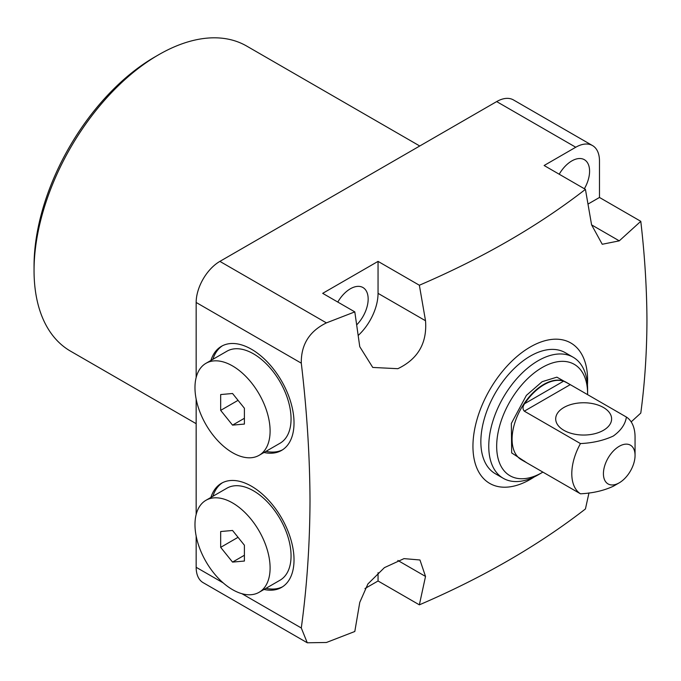 <?xml version="1.0" encoding="UTF-8"?>
<svg xmlns="http://www.w3.org/2000/svg" width="681" height="681" viewBox="0 0 681 681"><rect width="100%" height="100%" fill="white"/><g stroke="black" fill="none" stroke-linecap="round" stroke-linejoin="round"><path stroke-width="1.02" d="M34.05 270.519L34.05 265.956A170.548 98.464 120 0 1 154.647 57.076L158.596 54.795A176.141 101.699 120 0 0 158.596 54.786A176.141 101.699 120 0 0 34.05 270.519A176.141 101.699 120 0 0 70.535 351.158L196.162 423.684M337.793 302.058A25.163 14.531 -60 0 1 350.375 288.778A25.163 14.531 -60 0 1 362.956 287.535A25.163 14.531 -60 0 1 356.716 324.854M559.212 174.225A25.163 14.531 -60 0 1 571.793 160.937A25.163 14.531 -60 0 1 584.375 159.694A25.163 14.531 -60 0 1 584.375 188.748M534.381 476.862A81.082 46.81 -60 0 1 472.946 446.293A81.082 46.81 -60 0 1 530.278 346.995A81.082 46.81 -60 0 1 587.609 380.092A81.082 46.81 -60 0 1 587.465 384.918M631.185 421.88L640.787 413.078C644.771 383.42 646.822 352.647 646.95 320.76C646.822 288.727 644.771 255.579 640.787 221.316L619.276 240.853L602.242 244.266L591.593 224.875L585.43 189.361C538.194 226.007 482.838 257.963 419.36 285.237L425.523 320.751C427.225 343.003 418.006 358.989 397.849 368.693L372.754 367.442L359.764 346.706L354.81 311.889L326.412 322.888L219.886 261.385A33.548 19.374 120 0 0 196.162 302.475L196.162 377.495M196.162 302.475L301.291 363.169C301.002 344.654 309.378 331.221 326.412 322.888M301.291 363.169C306.91 410.549 309.821 456.364 310.008 500.612C309.821 544.638 306.91 587.09 301.291 627.984L241.908 593.696M264.015 452.482A60.115 34.705 -120 0 0 281.576 450.413A60.115 34.705 -120 0 0 290.787 402.25A60.115 34.705 -120 0 0 251.519 349.276A60.115 34.705 -120 0 0 221.461 346.297A60.115 34.705 -120 0 0 210.897 360.47M222.466 345.752A60.115 34.705 -120 0 0 212.872 359.33M264.015 589.457A60.115 34.705 -120 0 0 281.576 587.388A60.115 34.705 -120 0 0 290.787 539.216A60.115 34.705 -120 0 0 251.519 486.243A60.115 34.705 -120 0 0 221.461 483.272A60.115 34.705 -120 0 0 210.897 497.445M222.466 482.727A60.115 34.705 -120 0 0 212.872 496.304M542.885 472.112A64.303 37.123 -60 0 1 542.144 472.546L538.186 474.836A69.896 40.358 -60 0 1 503.242 478.292L495.334 473.729A69.896 40.358 -60 0 1 484.617 417.717A69.896 40.358 -60 0 1 530.278 356.12A69.896 40.358 -60 0 1 565.23 352.664L573.138 357.227A69.896 40.358 -60 0 1 587.609 389.226L587.609 393.788A64.303 37.123 -60 0 1 587.609 394.657M419.751 145.989L246.675 46.061A176.141 101.699 120 0 0 158.605 54.786L154.647 57.076M196.162 536.1L196.162 567.29A33.548 19.374 120 0 0 203.117 582.647L307.267 642.779L301.291 627.984M196.162 399.126L196.162 514.47M496.67 101.588L575.751 147.241A33.548 19.374 -60 0 1 592.521 145.581L513.448 99.928A33.548 19.374 120 0 0 496.67 101.588L219.886 261.385M364.956 588.546L378.049 580.987L419.36 604.839C482.838 577.565 538.194 545.6 585.43 508.962L588.98 492.874M307.267 642.779L326.412 642.489L354.81 631.491L359.764 602.387L367.893 583.966L384.399 567.648L404.012 558.624L419.964 559.986L425.523 576.432L419.36 604.839M575.751 147.241L544.119 165.509L585.43 189.361M419.36 285.237L378.049 261.385L322.692 293.341L354.81 311.889M592.521 145.581A33.548 19.374 -60 0 1 599.476 160.937L599.476 197.464L588.026 204.07M640.787 221.316L599.476 197.464M378.049 261.385L378.049 293.349A39.14 22.601 -60 0 1 358.223 335.435M378.049 580.987L378.049 572.678M265.99 451.341A60.115 34.705 -120 0 0 282.547 449.818M265.99 588.316A60.115 34.705 -120 0 0 282.547 586.784M503.242 478.292A69.896 40.358 -60 0 1 492.525 422.288A69.896 40.358 -60 0 1 538.186 360.692A69.896 40.358 -60 0 1 573.138 357.227M538.186 474.836L542.144 472.546A64.303 37.123 -60 0 1 496.67 446.293A64.303 37.123 -60 0 1 542.144 367.536A64.303 37.123 -60 0 1 587.609 393.788M522.991 460.637L521.357 459.701A44.733 25.827 120 0 1 514.495 423.854A44.733 25.827 120 0 1 543.719 384.433A44.733 25.827 120 0 1 566.09 382.22L626.401 417.053A44.733 25.827 -60 0 1 635.058 437.168L635.058 455.427A22.371 12.913 -60 0 1 619.242 482.82A22.371 12.913 -60 0 1 603.426 473.687A22.371 12.913 -60 0 1 619.242 446.293A22.371 12.913 -60 0 1 635.058 455.427M524.625 461.207C522.599 460.39 522.497 460.458 524.31 461.386L580.459 493.802A44.733 25.827 -60 0 1 580.459 443.578L524.31 411.162C522.497 409.043 522.599 406.548 524.625 403.68A44.733 25.827 -60 0 1 544.119 384.663A44.733 25.827 -60 0 1 563.613 381.164L567.767 383.182M580.459 443.578C592.751 442.99 603.707 440.471 613.317 436.027C620.995 430.503 625.354 424.178 626.401 417.053M580.459 493.802C592.751 493.206 603.707 490.695 613.317 486.243L619.242 482.82M563.885 430.315A27.955 16.14 180 0 1 555.696 418.9A27.955 16.14 180 0 1 572.959 403.986A27.955 16.14 180 0 1 603.426 407.485A27.955 16.14 180 0 1 611.615 418.9A27.955 16.14 180 0 1 594.36 433.814A27.955 16.14 180 0 1 563.885 430.315M213.757 436.036A53.127 30.671 -120 0 0 259.103 455.317A53.127 30.671 -120 0 0 251.323 382.594A53.127 30.671 -120 0 0 205.977 363.305A53.127 30.671 -120 0 0 213.757 436.036M259.103 455.317L280.061 443.22A53.127 30.671 -120 0 0 272.281 370.498A53.127 30.671 -120 0 0 226.935 351.209L205.977 363.305M220.678 394.554L232.544 393.499L244.402 408.251L244.402 424.067L232.544 425.131L220.678 410.371L220.678 394.554M238.044 400.343L220.678 410.371M244.402 418.279L232.544 425.131M213.757 497.879A53.127 30.671 -120 0 0 205.977 500.28A53.127 30.671 -120 0 0 202.742 555.483A53.127 30.671 -120 0 0 251.323 594.692A53.127 30.671 -120 0 0 259.103 592.291A53.127 30.671 -120 0 0 262.338 537.088A53.127 30.671 -120 0 0 213.757 497.879M259.103 592.291L280.061 580.195A53.127 30.671 -120 0 0 283.296 524.991A53.127 30.671 -120 0 0 234.715 485.783A53.127 30.671 -120 0 0 226.935 488.183L205.977 500.28M244.402 545.226L244.402 561.042L232.544 562.097L220.678 547.345L220.678 531.529L232.544 530.473L244.402 545.226M232.544 562.097L244.402 555.253M238.044 537.318L220.678 547.345M223.181 582.885L196.162 567.29M425.523 576.432L397.849 560.454M378.049 293.349L425.523 320.751M591.593 224.875L619.276 240.853M571.682 385.463L556.871 377.163L542.144 381.692L526.396 395.363L511.354 423.429L511.678 452.925L526.966 462.918M524.625 403.68L563.613 381.164M570.252 384.637L524.31 411.162"/></g></svg>
